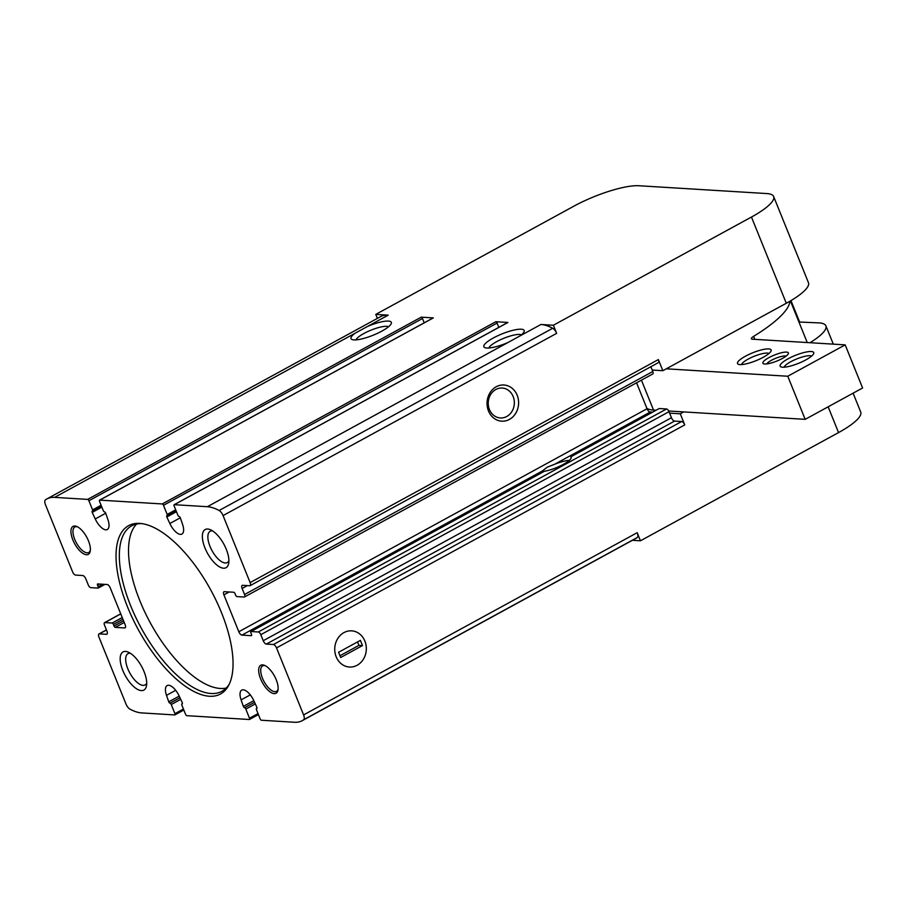 <?xml version="1.0" encoding="UTF-8"?>
<svg xmlns="http://www.w3.org/2000/svg" width="908" height="908" viewBox="0 0 908 908"><rect width="100%" height="100%" fill="white"/><g stroke="black" fill="none" stroke-linecap="round" stroke-linejoin="round"><path stroke-width="1.36" d="M377.399 318.39L375.776 314.384L573.867 206.184A50.746 11.963 158 0 1 638.926 185.743L766.783 193.563A50.746 11.963 158 0 1 773.639 196.514L808.472 282.728A50.746 11.963 158 0 1 786.294 303.261L662.851 370.691L652.194 370.044L650.854 366.741M652.614 412.107L649.515 411.914A3.621 1.566 61.4 0 1 647.041 408.748L636.565 382.813M683.713 411.914L680.262 413.798L669.605 413.151L669.014 411.676L260.789 634.681L263.229 640.719A3.621 1.566 61.4 0 0 266.316 644.09L273.421 644.532A3.621 1.566 61.4 0 1 276.52 647.903L303.59 714.914A5.8 2.497 61.4 0 1 303.658 719.749A67.419 29.033 61.4 0 1 302.216 720.68A67.419 29.033 61.4 0 1 294.442 722.257L261.402 720.237A1.453 0.624 61.4 0 1 260.165 718.886L256.476 709.738A1.453 0.624 61.4 0 1 256.487 708.512A1.453 0.624 61.4 0 1 256.658 708.478A1.453 0.624 61.4 0 0 256.816 708.444A1.453 0.624 61.4 0 0 256.839 707.219L253.809 700.67L243.344 706.39L241.097 699.886A13.053 5.618 61.4 0 1 241.721 690.125A13.053 5.618 61.4 0 1 253.809 700.67M798.938 322.011L819.039 322.896A50.746 11.963 158 0 1 825.894 325.836A50.746 11.963 158 0 1 810.004 342.725M102.933 584.253L98.212 586.829A1.453 0.624 61.4 0 1 98.2 588.055A1.453 0.624 61.4 0 1 98.03 588.089L90.755 587.646A2.894 1.249 61.4 0 1 88.269 584.945L85.829 578.907A3.621 1.566 61.4 0 0 82.742 575.536L75.636 575.093A3.621 1.566 61.4 0 1 72.538 571.722L45.468 504.712A5.8 2.497 61.4 0 1 45.4 499.877A67.419 29.033 61.4 0 1 46.841 498.957A67.419 29.033 61.4 0 1 54.616 497.368L87.656 499.389A1.453 0.624 61.4 0 1 88.893 500.739L92.582 509.887A1.453 0.624 61.4 0 1 92.571 511.113A1.453 0.624 61.4 0 1 92.4 511.147A1.453 0.624 61.4 0 0 92.241 511.181A1.453 0.624 61.4 0 0 92.219 512.407L95.249 518.956A13.053 5.618 61.4 0 0 107.337 529.5A13.053 5.618 61.4 0 0 107.961 519.739L105.714 513.236L95.249 518.956M496.222 386.763A18.126 15.788 -86.5 0 1 518.547 404.469A18.126 15.788 -86.5 0 1 493.691 418.043A18.126 15.788 -86.5 0 1 496.222 386.763M773.639 196.514A50.746 11.963 158 0 1 751.461 217.046L553.369 325.246L556.649 333.349L223.062 515.574L250.131 582.584A3.621 1.566 61.4 0 1 250.097 585.66A3.621 1.566 61.4 0 1 249.677 585.739L242.572 585.308A3.621 1.566 61.4 0 0 242.152 585.399A3.621 1.566 61.4 0 0 242.118 588.463L244.558 594.513A2.894 1.249 61.4 0 1 244.524 596.965A2.894 1.249 61.4 0 1 244.195 597.033L236.909 596.59A1.453 0.624 61.4 0 1 235.671 595.239L235.013 593.605A1.453 0.624 61.4 0 0 233.776 592.254L224.355 591.675A3.621 1.566 61.4 0 0 223.947 591.766A3.621 1.566 61.4 0 0 223.901 594.842L238.815 631.741A3.621 1.566 61.4 0 0 241.914 635.112L251.323 635.691A1.453 0.624 61.4 0 0 251.493 635.657A1.453 0.624 61.4 0 0 251.505 634.431L250.846 632.797A1.453 0.624 61.4 0 1 250.858 631.571A1.453 0.624 61.4 0 1 251.028 631.537L258.303 631.979A2.894 1.249 61.4 0 1 260.789 634.681M250.097 585.66L658.323 362.655A3.621 1.566 61.4 0 0 658.357 359.591L662.851 370.691M680.262 413.798L684.745 424.899L276.52 647.903M684.745 424.899A3.621 1.566 61.4 0 0 681.658 421.528L674.553 421.096A3.621 1.566 61.4 0 1 671.455 417.725L669.605 413.151M853.1 393.175L860.727 412.05A50.746 11.963 158 0 1 838.549 432.583L640.458 540.793L637.189 532.69A5.8 2.497 61.4 0 1 637.246 537.525A67.419 29.033 61.4 0 1 635.804 538.444L302.216 720.68M652.341 412.255L650.139 412.119A3.621 1.566 61.4 0 1 649.515 411.914M539.897 473.681A17.819 4.2 -22 0 1 542.212 471.07L547.399 467.109L554.811 464.192A17.819 4.2 -22 0 1 569.327 460.39M250.858 631.571L544.38 471.286A17.819 4.2 -22 0 0 562.585 464.805A17.819 4.2 -22 0 0 571.132 457.189A17.819 4.2 -22 0 0 570.871 456.815L571.132 458.052M658.97 408.691A1.453 0.624 61.4 0 1 659.095 408.566A1.453 0.624 61.4 0 1 659.253 408.532L570.871 456.815L571.064 457.87M507.776 342.611L520.136 335.846A21.747 5.13 158 0 0 524.041 331.874A21.747 5.13 158 0 0 502.09 333.872A21.747 5.13 158 0 0 484.917 347.673A21.747 5.13 158 0 0 507.776 342.611L207.353 506.709A67.419 29.033 61.4 0 1 219.112 510.5A5.8 2.497 61.4 0 1 223.062 515.574M553.369 325.246L540.941 324.485A67.419 29.033 61.4 0 1 552.7 328.276A5.8 2.497 61.4 0 1 556.649 333.349M183.439 709.023L174.926 713.677A1.453 0.624 61.4 0 1 174.904 714.902A1.453 0.624 61.4 0 1 174.745 714.937L141.705 712.916A67.419 29.033 61.4 0 1 129.946 709.125A5.8 2.497 61.4 0 1 126.008 704.052L98.927 637.041A3.621 1.566 61.4 0 1 98.961 633.966A3.621 1.566 61.4 0 1 99.381 633.886L106.486 634.317A3.621 1.566 61.4 0 0 106.906 634.238A3.621 1.566 61.4 0 0 106.94 631.162L104.499 625.124A2.894 1.249 61.4 0 1 104.533 622.661A2.894 1.249 61.4 0 1 104.863 622.593L112.149 623.036A1.453 0.624 61.4 0 1 113.387 624.386L114.045 626.021A1.453 0.624 61.4 0 0 115.282 627.371L124.702 627.95A3.621 1.566 61.4 0 0 125.111 627.859A3.621 1.566 61.4 0 0 125.156 624.783L110.243 587.885A3.621 1.566 61.4 0 0 107.144 584.514L97.735 583.935A1.453 0.624 61.4 0 0 97.565 583.969A1.453 0.624 61.4 0 0 97.553 585.195L98.212 586.829M46.841 498.957L380.429 316.722A67.419 29.033 61.4 0 1 388.215 315.144L54.616 497.368M72.844 539.897A15.947 6.867 -118.6 0 0 82.912 553.392A15.947 6.867 -118.6 0 0 90.244 551.099A15.947 6.867 -118.6 0 0 86.68 537.082A15.947 6.867 -118.6 0 0 76.805 526.504A15.947 6.867 -118.6 0 0 72.844 539.897M260.585 678.775A15.947 6.867 -118.6 0 0 270.663 692.282A15.947 6.867 -118.6 0 0 277.996 689.989A15.947 6.867 -118.6 0 0 274.432 675.961A15.947 6.867 -118.6 0 0 264.557 665.382A15.947 6.867 -118.6 0 0 260.585 678.775M122.773 670.354A21.747 9.364 -118.6 0 0 136.518 688.763A21.747 9.364 -118.6 0 0 146.517 685.631A21.747 9.364 -118.6 0 0 141.648 666.517A21.747 9.364 -118.6 0 0 128.187 652.092A21.747 9.364 -118.6 0 0 122.773 670.354M204.97 547.978A21.747 9.364 -118.6 0 0 218.703 566.376A21.747 9.364 -118.6 0 0 228.703 563.255A21.747 9.364 -118.6 0 0 223.845 544.13A21.747 9.364 -118.6 0 0 210.384 529.704A21.747 9.364 -118.6 0 0 204.97 547.978M127.54 606.941A95.907 41.303 -118.6 0 0 181.838 683.667A95.907 41.303 -118.6 0 0 228.714 685.279A95.907 41.303 -118.6 0 0 210.769 590.018A95.907 41.303 -118.6 0 0 140.309 523.451A95.907 41.303 -118.6 0 0 127.54 606.941M175.687 509.797L167.174 514.45L163.485 505.302A1.453 0.624 61.4 0 0 162.248 503.951L99.732 500.126A1.453 0.624 61.4 0 0 99.562 500.16A1.453 0.624 61.4 0 0 99.551 501.398L103.24 510.534A1.453 0.624 61.4 0 0 104.477 511.885A1.453 0.624 61.4 0 1 105.714 513.236M174.926 713.677L171.226 704.529A1.453 0.624 61.4 0 0 169.989 703.178A1.453 0.624 61.4 0 1 168.752 701.827L166.504 695.324A13.053 5.618 61.4 0 1 167.129 685.563A13.053 5.618 61.4 0 1 179.216 696.107L182.247 702.656A1.453 0.624 61.4 0 1 182.236 703.882A1.453 0.624 61.4 0 1 182.065 703.916A1.453 0.624 61.4 0 0 181.895 703.95A1.453 0.624 61.4 0 0 181.884 705.175L185.572 714.324A1.453 0.624 61.4 0 0 186.81 715.674L249.325 719.499A1.453 0.624 61.4 0 0 249.496 719.465A1.453 0.624 61.4 0 0 249.507 718.228L245.818 709.091A1.453 0.624 61.4 0 0 244.581 707.741A1.453 0.624 61.4 0 1 243.344 706.39M180.306 517.798L169.841 523.519A13.053 5.618 61.4 0 0 181.929 534.063A13.053 5.618 61.4 0 0 182.553 524.302L180.306 517.798A1.453 0.624 61.4 0 0 179.069 516.448A1.453 0.624 61.4 0 1 177.832 515.097L174.132 505.96A1.453 0.624 61.4 0 1 174.154 504.723A1.453 0.624 61.4 0 1 174.325 504.689L207.353 506.709M169.841 523.519L166.811 516.97A1.453 0.624 61.4 0 1 166.822 515.744A1.453 0.624 61.4 0 1 166.993 515.71A1.453 0.624 61.4 0 0 167.163 515.676A1.453 0.624 61.4 0 0 167.174 514.45M343.928 632.604A18.126 15.788 -86.5 0 1 366.264 650.31A18.126 15.788 -86.5 0 1 341.397 663.884A18.126 15.788 -86.5 0 1 343.928 632.604M799.505 321.693L790.97 300.593M375.776 314.384L388.215 315.144M367.411 326.505A21.747 5.13 158 0 1 391.2 323.747A21.747 5.13 158 0 1 373.086 335.245A21.747 5.13 158 0 1 352.077 339.547A21.747 5.13 158 0 1 355.039 333.27M424.218 322.817L422.481 318.515A1.453 0.624 61.4 0 0 421.244 317.164L433.32 317.902L99.732 500.126M498.81 327.379L497.073 323.078A1.453 0.624 61.4 0 0 495.836 321.727L507.913 322.465L174.325 504.689M640.458 540.793L632.411 540.294M244.524 596.965L652.75 373.971A2.894 1.249 61.4 0 0 652.784 371.508L652.194 370.044M669.014 411.676A2.894 1.249 61.4 0 0 666.54 408.975L659.253 408.532M179.216 696.107L168.752 701.827M101.866 507.141L92.219 512.407M176.458 511.703L166.811 516.97M356.072 339.876A17.819 4.2 158 0 1 359.386 336.3A17.819 4.2 158 0 1 363.87 333.497A17.819 4.2 158 0 1 388.545 326.755M488.913 348.002A17.819 4.2 158 0 1 496.71 341.624A17.819 4.2 158 0 1 521.385 334.87M495.825 389.498A14.982 13.053 -86.5 0 1 502.192 388.045A14.982 13.053 -86.5 0 1 514.314 403.799A14.982 13.053 -86.5 0 1 500.365 417.952A14.982 13.053 -86.5 0 1 488.436 405.933A14.982 13.053 -86.5 0 1 495.825 389.498M136.62 524.041A94.239 40.576 -118.6 0 0 139.843 600.721A94.239 40.576 -118.6 0 0 226.217 688.06M141.784 523.61A94.239 40.576 -118.6 0 0 131.649 525.857A94.239 40.576 -118.6 0 0 130.65 605.738A94.239 40.576 -118.6 0 0 222.006 691.26A94.239 40.576 -118.6 0 0 229.361 683.951M212.597 530.896A17.819 7.673 -118.6 0 0 210.191 531.282A17.819 7.673 -118.6 0 0 209.998 546.389A17.819 7.673 -118.6 0 0 227.272 562.563A17.819 7.673 -118.6 0 0 228.895 560.758M130.4 653.283A17.819 7.673 -118.6 0 0 127.994 653.658A17.819 7.673 -118.6 0 0 127.812 668.765A17.819 7.673 -118.6 0 0 145.087 684.938A17.819 7.673 -118.6 0 0 146.71 683.134M265.34 665.757A14.494 6.242 -118.6 0 0 262.605 665.905A14.494 6.242 -118.6 0 0 262.446 678.197A14.494 6.242 -118.6 0 0 276.497 691.351A14.494 6.242 -118.6 0 0 278.109 689.127M77.589 526.878A14.494 6.242 -118.6 0 0 74.853 527.015A14.494 6.242 -118.6 0 0 74.694 539.307A14.494 6.242 -118.6 0 0 88.757 552.461A14.494 6.242 -118.6 0 0 90.357 550.237M789.846 301.252A114.533 27.002 158 0 1 753.64 336.369A7.253 1.714 158 0 0 751.381 338.775A7.253 1.714 158 0 0 752.357 339.195L845.178 344.87L862.6 387.988L805.18 419.348L668.697 410.995M656.053 410.223L653.522 410.076A59.44 14.017 158 0 1 646.859 408.294M790.414 300.923L806.792 341.453A114.533 27.002 158 0 1 807.121 342.543M845.178 344.87L787.769 376.241L666.29 368.807M805.18 419.348L787.769 376.241M786.532 352.1A13.768 3.246 158 0 1 788.314 353.779A13.768 3.246 158 0 1 776.839 361.066A13.768 3.246 158 0 1 763.537 363.79A13.768 3.246 158 0 1 770.086 357.014A13.768 3.246 158 0 1 786.532 352.1M768.667 348.91A18.126 4.268 158 0 1 771.005 351.135A18.126 4.268 158 0 1 755.921 360.714A18.126 4.268 158 0 1 738.408 364.301A18.126 4.268 158 0 1 747.023 355.38A18.126 4.268 158 0 1 768.667 348.91M811.298 351.521A18.126 4.268 158 0 1 813.625 353.734A18.126 4.268 158 0 1 798.541 363.325A18.126 4.268 158 0 1 781.028 366.911A18.126 4.268 158 0 1 789.642 357.979A18.126 4.268 158 0 1 811.298 351.521M784.16 367.195A14.982 3.53 158 0 1 794.738 359.772A14.982 3.53 158 0 1 809.947 355.709A14.982 3.53 158 0 1 811.57 356.118M741.541 364.585A14.982 3.53 158 0 1 752.108 357.162A14.982 3.53 158 0 1 767.328 353.099A14.982 3.53 158 0 1 768.951 353.507M766.727 363.938A10.873 2.565 158 0 1 774.819 358.671A10.873 2.565 158 0 1 785.295 355.97A10.873 2.565 158 0 1 786.112 356.106M364.88 641.093A18.126 15.788 -86.5 0 1 349.421 667.028A18.126 15.788 -86.5 0 1 334.768 647.971A18.126 15.788 -86.5 0 1 351.634 630.844A18.126 15.788 -86.5 0 1 364.88 641.093M362.496 645.588L360.385 640.367L338.571 652.285L340.682 657.505L362.496 645.588L358.944 645.372L357.548 641.911M339.967 655.735L358.944 645.372M786.294 303.261L751.461 217.046M658.357 359.591L250.131 582.584M637.246 537.525L303.658 719.749M647.041 408.748L238.815 631.741M650.139 412.119L554.811 464.192M542.212 471.07L241.914 635.112M544.38 471.286L251.028 631.537M552.7 328.276L219.112 510.5M540.941 324.485L520.136 335.846M229.145 591.971L223.901 594.842M125.418 627.553L124.702 627.95M124.226 622.491L115.282 627.371M123.556 620.822L114.045 626.021M122.898 619.199L113.387 624.386M122.228 617.531L112.149 623.036M104.851 584.366L98.314 587.941M99.653 584.048L97.553 585.195M838.549 432.583L828.13 406.807M637.189 532.69L303.59 714.914M421.244 317.164L87.656 499.389M495.836 321.727L162.248 503.951M258.405 714.539L249.609 719.34M174.904 714.902L183.836 710.022L175.028 714.778M120.764 613.91L104.863 622.593M107.201 633.932L106.486 634.317M106.474 630.004L99.381 633.886M247.362 585.603L242.118 588.463M652.784 371.508L244.558 594.513M666.54 408.975L258.303 631.979M671.455 417.725L263.229 640.719M674.553 421.096L266.316 644.09M681.658 421.528L273.421 644.532M175.687 690.318L166.504 695.324M180.715 699.342L171.226 704.529M179.966 697.73L169.989 703.178M250.279 694.881L241.097 699.886M258.02 713.586L249.507 718.228M255.307 703.904L245.818 709.091M254.558 702.293L244.581 707.741M422.481 318.515L88.893 500.739M101.094 505.234L92.582 509.887M101.48 506.187L92.695 510.988M497.073 323.078L163.485 505.302M176.073 510.75L167.276 515.551M653.522 410.076L641.434 380.157M754.843 339.354L753.64 336.369M659.095 408.566L570.814 456.792M104.942 584.377L98.2 588.055M833.294 344.143L825.894 325.836M120.719 613.819L104.533 622.661M106.429 629.891L98.961 633.966M258.428 714.585L249.496 719.465M101.503 506.233L92.571 511.113M433.15 317.936L99.562 500.16M176.095 510.795L167.163 515.676M507.742 322.499L174.154 504.723"/></g></svg>
